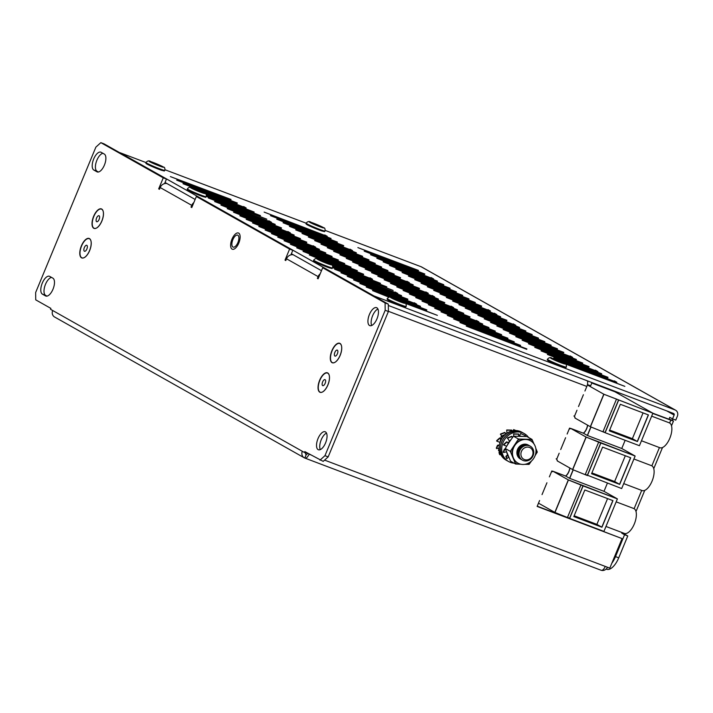 <?xml version="1.0" encoding="UTF-8"?>
<svg xmlns="http://www.w3.org/2000/svg" width="713" height="713" viewBox="0 0 713 713"><rect width="100%" height="100%" fill="white"/><g stroke="black" fill="none" stroke-linecap="round" stroke-linejoin="round"><path stroke-width="1.07" d="M89.464 238.597A10.419 4.67 -69.3 0 0 81.38 245.887A10.419 4.67 -69.3 0 0 81.505 257.803A10.419 4.67 -69.3 0 0 87.458 254.461A10.419 4.67 -69.3 0 0 91.104 244.826A10.419 4.67 -69.3 0 0 89.464 238.597M101.709 209.052A10.419 4.67 -69.3 0 0 93.626 216.333A10.419 4.67 -69.3 0 0 93.751 228.258A10.419 4.67 -69.3 0 0 99.695 224.907A10.419 4.67 -69.3 0 0 103.349 215.273A10.419 4.67 -69.3 0 0 101.709 209.052M339.976 343.416A10.419 4.67 -69.3 0 0 331.893 350.707A10.419 4.67 -69.3 0 0 332.017 362.632A10.419 4.67 -69.3 0 0 337.971 359.281A10.419 4.67 -69.3 0 0 341.616 349.646A10.419 4.67 -69.3 0 0 339.976 343.416M327.73 372.97A10.419 4.67 -69.3 0 0 319.647 380.261A10.419 4.67 -69.3 0 0 319.781 392.177A10.419 4.67 -69.3 0 0 325.725 388.826A10.419 4.67 -69.3 0 0 329.379 379.191A10.419 4.67 -69.3 0 0 327.73 372.97M232.937 247.028A6.408 2.879 110.7 0 1 232.777 239.898A6.408 2.879 110.7 0 1 237.652 235.13A6.408 2.879 110.7 0 1 237.83 235.21A6.408 2.879 110.7 0 1 237.99 242.34A6.408 2.879 110.7 0 1 233.115 247.117A6.408 2.879 110.7 0 1 232.937 247.028M376.865 307.784A9.617 4.314 -69.3 0 0 376.598 307.659A9.617 4.314 -69.3 0 0 369.281 314.816A9.617 4.314 -69.3 0 0 369.521 325.511A9.617 4.314 -69.3 0 0 369.789 325.636A9.617 4.314 -69.3 0 0 377.106 318.479A9.617 4.314 -69.3 0 0 376.865 307.784M371.678 325.502A9.617 4.314 110.7 0 1 372.373 316.34A9.617 4.314 110.7 0 1 377.926 309.014M325.458 431.9A9.617 4.314 -69.3 0 0 325.19 431.766A9.617 4.314 -69.3 0 0 317.873 438.932A9.617 4.314 -69.3 0 0 318.114 449.627A9.617 4.314 -69.3 0 0 318.381 449.751A9.617 4.314 -69.3 0 0 325.698 442.595A9.617 4.314 -69.3 0 0 325.458 431.9M320.271 449.618A9.617 4.314 110.7 0 1 320.966 440.447A9.617 4.314 110.7 0 1 326.509 433.121M537.237 506.185L622.048 538.582L609.802 568.127L605.257 566.407A5.446 2.442 110.7 0 1 601.175 570.293A5.446 2.442 110.7 0 1 601.023 570.222M539.589 500.517L537.139 506.426L622.048 538.582M552.807 471.338L551.826 470.963L549.375 476.872M559.17 453.236L556.719 459.145M570.552 428.486L569.571 428.121L567.129 434.03M576.977 410.242L574.473 416.294M587.325 380.822A5.446 2.442 110.7 0 1 586.835 386.455L584.936 391.027M196.351 196.512L289.594 249.087L292.802 250.308L199.569 197.724L196.351 196.512L191.779 207.554L191.022 207.126L191.833 207.43M320.173 273.837A6.203 5.535 119.4 0 0 318.096 276.599L286.51 258.783L285.779 260.557L285.022 260.129L285.824 260.432M98.385 172.011L97.013 171.236A9.617 4.314 110.7 0 1 96.335 161.726A9.617 4.314 110.7 0 1 102.922 153.295M46.978 296.127L45.596 295.351A9.617 4.314 110.7 0 1 44.928 285.833A9.617 4.314 110.7 0 1 51.514 277.402M388.389 311.501L385.18 310.289L385.1 302.954L322.695 267.758L325.903 268.97L388.318 304.166L388.389 311.501L328.176 456.89L323.194 461.373L304.825 451.605L304.46 452.497L302.312 451.284A5.446 4.857 119.4 0 0 304.184 457.755A5.446 4.857 119.4 0 0 304.781 458.031A5.446 2.442 -69.3 0 0 304.932 458.103A5.446 2.442 -69.3 0 0 309.005 454.217L310.36 454.734M304.46 452.497L307.838 453.308M191.022 207.126L191.761 205.353L160.175 187.537L159.445 189.31L158.678 188.883L163.259 177.84L100.845 142.645L104.062 143.866L166.468 179.061L164.578 183.615M292.802 250.308L290.913 254.862M322.695 267.758L318.114 278.801L317.356 278.373L318.167 278.676M163.259 177.84L166.468 179.061M307.383 453.602A1.604 0.722 110.7 0 1 306.296 454.511A1.604 0.722 110.7 0 1 306.251 454.484L304.781 458.031M305.913 454.297L306.251 454.484A1.604 1.426 -60.6 0 1 305.414 452.862M304.184 457.755L54.544 316.973A5.446 4.857 -60.6 0 1 52.673 310.503L302.312 451.284M385.18 310.289L324.959 455.669L328.176 456.89M385.1 302.954L388.318 304.166M52.673 310.503L50.525 309.29L50.89 308.399L35.73 299.852L35.65 292.517L95.872 147.128L100.845 142.645M104.294 154.07L101.139 152.288A9.617 4.314 -69.3 0 0 100.872 152.163A9.617 4.314 -69.3 0 0 93.555 159.32A9.617 4.314 -69.3 0 0 93.795 170.015L96.95 171.797A9.617 4.314 -69.3 0 0 97.218 171.922A9.617 4.314 -69.3 0 0 104.535 164.765A9.617 4.314 -69.3 0 0 104.294 154.07M45.543 295.913L42.388 294.13A9.617 4.314 110.7 0 1 42.147 283.435A9.617 4.314 110.7 0 1 49.464 276.279A9.617 4.314 110.7 0 1 49.732 276.403L52.887 278.177A9.617 4.314 110.7 0 1 53.127 288.881A9.617 4.314 110.7 0 1 45.81 296.038A9.617 4.314 110.7 0 1 45.543 295.913L46.095 296.118M318.096 276.599L317.356 278.373M289.594 249.087L285.022 260.129M319.985 460.161L324.959 455.669M542.032 494.608L546.933 482.781M565.596 437.72L560.703 449.538M583.403 394.726L578.51 406.544M591.977 382.587L590.649 385.786L587.432 384.574M158.678 188.883L159.489 189.186M160.175 187.537A6.203 5.535 -60.6 0 1 166.949 183.553M193.838 202.59A6.203 5.535 119.4 0 0 191.761 205.353M286.51 258.783A6.203 5.535 -60.6 0 1 293.284 254.799M601.451 570.355A5.446 4.857 119.4 0 0 607.503 567.263M235.397 234.024A8.672 3.895 -69.3 0 0 230.914 242.598A8.672 3.895 -69.3 0 0 232.313 249.229A8.672 3.895 -69.3 0 0 235.37 248.222A8.672 3.895 -69.3 0 0 239.853 239.639A8.672 3.895 -69.3 0 0 238.454 233.008A8.672 3.895 -69.3 0 0 235.397 234.024M529.474 447.425A6.586 5.873 119.4 0 0 521.453 451.409A6.586 5.873 119.4 0 0 524.447 459.573A6.586 5.873 119.4 0 0 532.468 455.58A6.586 5.873 119.4 0 0 529.474 447.425M530.329 446.204L530.32 446.195A8.012 7.148 119.4 0 0 530.32 446.195A8.012 7.148 119.4 0 0 529.447 445.785A8.012 7.148 119.4 0 0 519.929 450.153A8.012 7.148 119.4 0 0 522.46 460.161A8.012 7.148 119.4 0 0 523.342 460.571A8.012 7.148 119.4 0 0 532.869 456.213A8.012 7.148 119.4 0 0 530.329 446.204A8.012 7.148 119.4 0 0 529.456 445.794A8.012 7.148 119.4 0 0 519.911 450.144A8.012 7.148 119.4 0 0 522.451 460.152A8.012 7.148 119.4 0 0 522.46 460.152L522.451 460.152M529.919 445.981A8.012 7.148 119.4 0 0 529.527 445.75A8.012 7.148 119.4 0 0 528.654 445.34A8.012 7.148 119.4 0 0 519.117 449.698A8.012 7.148 119.4 0 0 521.658 459.707A8.012 7.148 119.4 0 0 522.059 459.912M529.438 445.696A8.012 7.148 119.4 0 0 529.349 445.643A8.012 7.148 119.4 0 0 528.476 445.233A8.012 7.148 119.4 0 0 518.939 449.591A8.012 7.148 119.4 0 0 521.479 459.6A8.012 7.148 119.4 0 0 521.568 459.653M528.948 445.438A8.012 7.148 119.4 0 0 528.556 445.197A8.012 7.148 119.4 0 0 527.682 444.796A8.012 7.148 119.4 0 0 518.146 449.154A8.012 7.148 119.4 0 0 520.686 459.154A8.012 7.148 119.4 0 0 521.087 459.368M528.467 445.153A8.012 7.148 119.4 0 0 528.378 445.099A8.012 7.148 119.4 0 0 527.504 444.689A8.012 7.148 119.4 0 0 517.968 449.047A8.012 7.148 119.4 0 0 520.508 459.056A8.012 7.148 119.4 0 0 520.597 459.101M605.979 526.461L624.374 533.422A13.297 5.962 -69.3 0 0 634.49 523.52A13.297 5.962 -69.3 0 0 634.16 508.725A13.297 5.962 -69.3 0 0 634.098 508.69A13.297 5.962 -69.3 0 0 634.035 508.654A13.297 5.962 -69.3 0 0 633.661 508.476L616.166 501.854M623.723 483.61L642.119 490.571A13.297 5.962 -69.3 0 0 652.243 480.678A13.297 5.962 -69.3 0 0 651.905 465.874A13.297 5.962 -69.3 0 0 651.842 465.839A13.297 5.962 -69.3 0 0 651.78 465.803A13.297 5.962 -69.3 0 0 651.415 465.634L633.919 459.003M641.468 440.759L659.864 447.728A13.297 5.962 -69.3 0 0 669.988 437.827A13.297 5.962 -69.3 0 0 669.659 423.023A13.297 5.962 -69.3 0 0 669.596 422.996A13.297 5.962 -69.3 0 0 669.534 422.952A13.297 5.962 -69.3 0 0 669.159 422.782L651.664 416.16M569.794 467.978A6.889 3.093 110.7 0 1 565.543 476.008L552.958 471.24A6.889 3.093 110.7 0 1 551.514 471.712M573.118 469.778L569.589 478.289L565.543 476.008M556.149 458.824A6.889 3.093 110.7 0 1 557.245 460.892L572.592 469.555L586.05 437.042L570.703 428.388A6.889 3.093 110.7 0 1 569.268 428.861M556.283 458.896A6.889 3.093 110.7 0 1 557.37 460.963L572.717 469.626L587.262 475.5L600.729 442.987L586.05 437.042M587.548 425.126A6.889 3.093 110.7 0 1 583.296 433.156L570.703 428.388M590.863 426.927L587.343 435.438L583.296 433.156M607.396 483.147L604 491.337L617.271 498.824L568.306 479.894L552.958 471.24M568.306 479.894L554.839 512.397L538.484 503.173L554.972 512.469L569.518 518.342L582.984 485.838M573.813 516.577L601.941 527.228L612.957 500.633L584.829 489.983L573.813 516.577L601.817 527.157L612.823 500.579M614.74 391.678L652.76 413.13L603.804 394.2L587.352 384.922L603.929 394.271L652.885 413.201L614.864 391.749L591.799 383.015L614.74 391.678M600.729 442.987L635.016 455.972L621.754 448.495L587.467 435.509L583.421 433.228L570.828 428.46A6.889 3.093 110.7 0 1 569.241 428.914M618.474 400.145L605.016 432.648L590.462 426.775L603.929 394.271M573.903 415.973A6.889 3.093 110.7 0 1 574.99 418.05L590.337 426.704L603.804 394.2M609.312 430.884L637.431 441.534L648.447 414.939L620.328 404.289L609.312 430.884L637.306 441.463L648.313 414.886M591.567 473.708L619.561 484.305L630.568 457.728M574.152 515.766L596.888 524.376L601.817 527.157M591.897 472.915L614.633 481.525L619.561 484.305M609.642 430.073L632.378 438.682L637.306 441.463M669.765 419.609L669.035 419.119L669.765 417.346L672.546 418.905L674.133 415.064A1.283 1.141 -60.6 0 0 673.553 413.478L388.327 305.467M165.051 182.483L195.139 199.453M291.385 253.73L321.474 270.699M231.003 199.426L170.38 176.592L230.834 199.827M237.322 202.991L176.699 180.157L237.153 203.392M243.641 206.547L246.163 207.973L183.009 183.722L243.472 206.957M202.59 192.18L254.176 212.055L205.406 193.713M206.271 194.738L260.495 215.611L206.449 195.273M206.494 195.995L266.814 219.176L206.413 196.431M268.908 220.798L271.43 222.224L208.276 197.973L268.739 221.199M275.218 224.363L214.595 201.529L275.058 224.764M281.537 227.919L220.914 205.094L281.368 228.329M287.856 231.484L290.378 232.91L227.233 208.659L287.687 231.894M294.175 235.049L233.543 212.216L294.006 235.45M300.485 238.614L239.862 215.781L300.325 239.015M306.804 242.17L246.181 219.346L306.635 242.58M313.123 245.735L315.645 247.161L252.5 222.911L312.954 246.137M319.442 249.3L258.81 226.467L319.272 249.702M325.752 252.857L265.129 230.032L325.591 253.267M332.071 256.422L271.448 233.597L331.901 256.823M338.39 259.987L277.767 237.153L338.22 260.388M344.709 263.552L284.077 240.718L344.539 263.953M351.019 267.108L290.396 244.283L350.858 267.518M357.338 270.673L296.715 247.839L357.168 271.074M363.657 274.238L303.034 251.404L363.487 274.639M369.976 277.794L372.498 279.22L309.344 254.969L369.806 278.204M328.925 263.427L380.51 283.302L331.741 264.96M332.606 265.985L386.829 286.858L332.784 266.519M332.828 267.241L393.148 290.423L332.748 267.678M395.243 292.045L397.765 293.471L334.611 269.22L395.073 292.455M401.553 295.61L340.93 272.776L401.392 296.011M407.872 299.175L347.249 276.341L407.702 299.576M414.191 302.731L416.713 304.157L353.568 279.906L414.021 303.141M420.51 306.296L359.878 283.462L420.34 306.697M426.82 309.861L366.197 287.027L426.659 310.262M324.754 234.925L327.276 236.351L264.131 212.1L324.584 235.335M331.073 238.49L270.441 215.656L330.903 238.891M337.383 242.055L276.76 219.221L337.213 242.456M343.702 245.611L283.079 222.786L343.532 246.021M350.021 249.176L352.543 250.602L289.398 226.351L349.851 249.577M356.34 252.741L295.708 229.907L356.17 253.142M362.65 256.297L302.027 233.472L362.48 256.707M368.969 259.862L308.346 237.037L368.799 260.272M375.288 263.427L314.665 240.593L375.118 263.828M381.607 266.992L320.975 244.158L381.437 267.393M387.917 270.548L327.294 247.723L387.747 270.958M394.236 274.113L333.613 251.279L394.066 274.514M400.554 277.678L339.932 254.844L400.385 278.079M406.873 281.234L409.396 282.66L346.242 258.409L406.704 281.644M413.184 284.799L352.561 261.974L413.023 285.2M419.502 288.364L358.88 265.53L419.333 288.765M425.821 291.92L428.344 293.346L365.199 269.095L425.652 292.33M432.14 295.485L434.663 296.911L371.509 272.66L431.971 295.895M438.45 299.05L377.828 276.216L438.29 299.451M444.769 302.615L384.147 279.781L444.6 303.016M451.088 306.171L453.611 307.597L390.466 283.346L450.919 306.581M457.407 309.736L396.776 286.902L457.238 310.137M463.717 313.301L403.095 290.467L463.557 313.702M470.036 316.857L409.414 294.032L469.867 317.267M476.355 320.422L478.878 321.848L415.732 297.597L476.186 320.823M482.674 323.987L422.043 301.153L482.505 324.388M488.984 327.543L428.361 304.718L488.824 327.953M495.303 331.108L434.68 308.283L495.134 331.518M501.622 334.673L440.999 311.839L501.453 335.074M507.941 338.238L447.309 315.404L507.772 338.639M514.251 341.794L453.628 318.969L514.091 342.204M520.57 345.359L459.947 322.526L520.401 345.76M614.321 380.858L616.843 382.284L553.698 358.033L614.151 381.268M401.054 301.269L437.363 315.36L404.922 303.203M388.995 297.169L372.516 290.592L390.225 297.169M526.889 348.924L466.266 326.091L526.72 349.325M561.274 361.946L624.855 386.366L565.097 363.862M164.908 170.389C163.072 171.084 166.298 171.378 161.646 170.309L147.422 164.329C146.013 163.607 145.532 163.019 145.96 162.537A10.258 0.624 22.5 0 0 151.905 165.639A10.258 0.624 22.5 0 0 162.448 169.819A10.258 0.624 22.5 0 0 164.908 170.389C164.997 168.17 164.587 167.092 163.678 167.154L150.817 161.619C149.106 160.389 147.484 160.692 145.96 162.537L120.025 152.716L373.96 295.922L675.024 409.93L421.089 266.724L325.244 230.433M325.083 231.048C323.247 231.743 326.474 232.037 321.821 230.967L307.597 224.978C306.189 224.265 305.708 223.677 306.135 223.196A10.258 0.624 22.5 0 0 312.08 226.297A10.258 0.624 22.5 0 0 322.624 230.468A10.258 0.624 22.5 0 0 325.083 231.048C325.173 228.828 324.763 227.75 323.854 227.812L310.993 222.278C309.282 221.039 307.659 221.351 306.135 223.196L165.068 169.774M608.002 377.302L547.379 354.468L607.832 377.703M601.683 373.737L541.06 350.903L601.522 374.138M595.373 370.172L597.895 371.598L534.741 347.347L595.203 370.582M589.054 366.616L528.431 343.782L588.885 367.017M582.735 363.051L522.112 340.217L582.566 363.452M576.416 359.486L515.793 336.661L576.247 359.896M570.106 355.921L572.628 357.347L509.474 333.096L569.937 356.331M563.787 352.365L503.164 329.531L563.618 352.766M557.468 348.8L496.845 325.975L557.299 349.201M551.149 345.235L490.526 322.41L550.98 345.645M544.839 341.679L484.207 318.845L544.67 342.08M538.52 338.114L477.897 315.28L538.351 338.515M532.201 334.549L471.578 311.724L532.032 334.958M525.882 330.992L465.259 308.159L525.713 331.393M519.572 327.427L458.94 304.594L519.403 327.828M513.253 323.862L515.775 325.288L452.63 301.038L513.084 324.272M506.934 320.297L446.311 297.473L506.765 320.707M500.615 316.741L439.992 293.908L500.446 317.142M494.305 313.176L496.827 314.602L433.673 290.351L494.136 313.577M487.986 309.611L490.508 311.037L427.363 286.786L487.817 310.021M481.667 306.055L421.044 283.221L481.498 306.456M475.348 302.49L414.725 279.656L475.179 302.891M469.029 298.925L408.406 276.1L468.869 299.335M462.719 295.369L402.096 272.535L462.55 295.77M456.4 291.804L395.777 268.97L456.231 292.205M450.081 288.239L389.458 265.414L449.912 288.649M443.762 284.674L383.139 261.849L443.602 285.084M437.452 281.118L376.829 258.284L437.283 281.519M431.133 277.553L433.656 278.979L370.51 254.728L430.964 277.954M424.814 273.988L364.191 251.163L424.645 274.398M418.495 270.432L357.873 247.598L418.335 270.833M611.852 563.19A16.025 7.183 -69.3 0 0 615.506 556.612L624.561 534.75L621.781 533.181L622.048 532.54M672.546 418.905L675.755 420.126L677.35 416.285A5.125 4.572 119.4 0 0 675.585 410.198A5.125 4.572 119.4 0 0 675.024 409.93M652.778 413.478L673.455 421.098L672.243 420.331L672.796 419.003M421.089 266.724A5.125 4.572 -60.6 0 1 421.65 266.992L675.585 410.198M615.506 556.612L618.724 557.833L627.779 535.962L624.998 534.394L625.328 533.6M618.724 557.833A16.025 7.183 110.7 0 1 606.727 569.25L606.184 569.045M624.561 534.75L627.779 535.962M621.781 533.181L624.998 534.394M669.035 419.119L672.243 420.331M669.792 419.538L652.876 413.228M514.055 463.156A16.025 14.287 -60.6 0 1 510.321 462.336A16.025 14.287 -60.6 0 1 508.574 461.516A16.025 14.287 -60.6 0 1 503.494 441.507A16.025 14.287 -60.6 0 1 522.558 432.791A16.025 14.287 -60.6 0 1 524.313 433.611A16.025 14.287 -60.6 0 1 528.547 437.461M508.574 461.516L507.308 460.812A16.025 14.287 -60.6 0 1 502.228 440.794A16.025 14.287 -60.6 0 1 521.301 432.078A16.025 14.287 -60.6 0 1 523.048 432.898L521.782 432.185A16.025 14.287 -60.6 0 0 520.035 431.365A16.025 14.287 -60.6 0 0 500.963 440.081A16.025 14.287 -60.6 0 0 506.043 460.099L507.308 460.812A16.025 14.287 -60.6 0 1 502.228 440.794A16.025 14.287 -60.6 0 1 521.301 432.078A16.025 14.287 -60.6 0 1 523.048 432.898L524.313 433.611M499.724 451.775L498.993 452.407L499.51 454.341L499.929 454.778L500.615 454.199M499.911 452.407L498.993 452.407M499.412 452.844L499.929 454.778M515.847 430.527L513.645 429.609L513.2 430.688M515.731 430.527L513.645 429.609M511.845 430.964L511.765 430.108L506.827 429.975L506.863 433.219M511.595 431.026L511.765 430.108M511.533 430.296L506.586 430.162M505.945 433.896L504.866 432.408L500.553 433.985L501.613 436.062M505.669 434.119L504.866 432.408M504.706 432.8L500.392 434.377M500.802 438.397L499.644 437.96L496.711 440.607L496.72 441.124L500.036 442.381M500.713 438.878L499.644 437.96M499.653 438.477L496.72 441.124M499.421 444.885L497.496 445.277L496.328 448.058L496.551 448.593L498.957 448.094M499.332 445.482L497.71 445.812L497.496 445.277M497.71 445.812L496.551 448.593M507.576 454.876L505.9 456.311L506.426 458.245L506.845 458.682L508.734 457.06M507.852 455.438L506.319 456.739L505.9 456.311M506.319 456.739L506.845 458.682M510.686 461.249L511.292 461.596M525.026 436.49L525.401 435.581L520.561 433.504L519.474 436.115M524.813 436.481L525.401 435.581M525.205 435.545L520.561 433.504M518.877 436.133L518.681 434.012L513.734 433.878L513.699 436.196M518.627 436.151L518.681 434.012M518.449 434.199L513.503 434.065M512.611 437.443L511.782 436.303L507.469 437.889L509.483 441.285M512.38 437.746L511.782 436.303M511.622 436.695L507.308 438.272M508.565 442.621L506.56 441.864L503.628 444.502L503.636 445.019L506.711 446.186M508.324 443.04L506.56 441.864M506.56 442.381L503.636 445.019M505.446 448.967L504.403 449.181L503.244 451.953L503.467 452.488L506.578 451.855M505.669 449.502L504.626 449.716L504.403 449.181M504.626 449.716L503.467 452.488M519.207 458.085A7.95 7.094 -60.6 0 1 517.495 455.66A7.95 7.094 -60.6 0 1 518.984 447.122A7.95 7.094 -60.6 0 1 526.88 444.484M520.41 458.994A8.012 7.148 -60.6 0 1 517.46 455.696A8.012 7.148 -60.6 0 1 519.519 446.481A8.012 7.148 -60.6 0 1 528.271 445.046M508.503 456.543A12.816 11.426 -60.6 0 1 507.451 454.582A12.816 11.426 -60.6 0 1 506.774 452.363M535.089 445.99A12.816 11.426 -60.6 0 1 531.862 460.651A12.816 11.426 -60.6 0 1 517.941 463.129A12.816 11.426 -60.6 0 1 513.387 457.933A12.816 11.426 -60.6 0 1 516.622 443.272A12.816 11.426 -60.6 0 1 530.534 440.794A12.816 11.426 -60.6 0 1 535.089 445.99M530.392 440.714A12.816 11.426 119.4 0 0 530.249 440.634A12.816 11.426 119.4 0 0 525.401 439.306A12.816 11.426 119.4 0 0 514.554 445.277A12.816 11.426 119.4 0 0 513.102 457.773A12.816 11.426 119.4 0 0 517.656 462.96A12.816 11.426 119.4 0 0 517.798 463.049M520.927 464.243L515.597 464.02L510.303 451.347L505.25 448.495L509.189 442.256L513.44 436.187L526.943 436.552L531.996 439.404L534.037 444.039M515.597 464.02L510.544 461.177L505.25 448.495M531.488 461.017L529.099 464.386L524.732 464.341M535.766 448.219L537.299 452.078L535.16 455.491M510.303 451.347L518.494 439.039L531.996 439.404M518.494 439.039L513.44 436.187M530.57 439.368A14.082 12.558 -60.6 0 1 532.558 440.741M517.629 440.34A14.082 12.558 -60.6 0 1 519.929 439.074M510.856 452.684A14.082 12.558 -60.6 0 1 511.168 450.046M517.023 464.065A14.082 12.558 -60.6 0 1 515.036 462.684M529.964 463.085A14.082 12.558 -60.6 0 1 527.673 464.35M536.737 450.741A14.082 12.558 -60.6 0 1 536.426 453.379M507.38 445.081A12.816 11.426 -60.6 0 1 511.061 439.556M517.807 436.24A12.816 11.426 -60.6 0 1 521.613 436.338M499.216 446.739L498.485 450.589L499.59 451.213M498.485 450.589L499.679 451.587M505.419 434.324L501.212 436.24L502.781 437.122M501.212 436.24L500.054 442.327M513.503 430.643L514.447 430.545M569.919 468.049A6.889 3.093 110.7 0 1 565.676 476.079L553.083 471.311A6.889 3.093 110.7 0 1 551.497 471.765M573.252 469.822L569.714 478.361L565.676 476.079M635.14 456.044L598.768 441.882L585.302 474.395L621.674 488.548L635.14 456.044L621.754 448.495L625.149 440.295M587.672 425.198A6.889 3.093 110.7 0 1 583.421 433.228M590.997 426.98L587.467 435.509M569.714 478.361L604 491.337L617.396 498.895L583.109 485.91L569.642 518.413L603.929 531.399L617.396 498.895M583.109 485.91L568.43 479.965L553.083 471.311M568.43 479.965L554.972 512.469M616.513 399.039L603.055 431.543L605.141 432.72L639.427 445.705L652.885 413.201M581.024 484.733L567.557 517.237L569.642 518.413M574.027 416.044A6.889 3.093 110.7 0 1 575.115 418.121L590.462 426.775M605.141 432.72L618.608 400.216M598.768 441.882L586.184 437.114L570.828 428.46M586.184 437.114L572.717 469.626M602.583 447.131L591.558 473.726L619.686 484.377L630.702 457.782L602.583 447.131M600.854 443.058L587.396 475.571M601.941 527.228L596.888 524.376L607.565 498.592M619.686 484.377L614.633 481.525L625.319 455.741M637.431 441.534L632.378 438.682L643.064 412.898M96.594 218.009A3.208 1.435 110.7 0 1 98.991 215.727A3.208 1.435 110.7 0 1 99.116 219.435A3.208 1.435 110.7 0 1 96.718 221.725A3.208 1.435 110.7 0 1 96.594 218.009M101.897 221.003A10.258 4.599 110.7 0 1 94.223 228.312A10.258 4.599 110.7 0 1 93.813 216.44A10.258 4.599 110.7 0 1 101.487 209.132A10.258 4.599 110.7 0 1 101.897 221.003M322.615 381.936A3.208 1.435 110.7 0 1 325.012 379.646A3.208 1.435 110.7 0 1 325.146 383.362A3.208 1.435 110.7 0 1 322.748 385.644A3.208 1.435 110.7 0 1 322.615 381.936M327.927 384.922A10.258 4.599 110.7 0 1 320.253 392.239A10.258 4.599 110.7 0 1 319.843 380.368A10.258 4.599 110.7 0 1 327.517 373.059A10.258 4.599 110.7 0 1 327.927 384.922M84.348 247.563A3.208 1.435 110.7 0 1 86.745 245.281A3.208 1.435 110.7 0 1 86.879 248.989A3.208 1.435 110.7 0 1 84.482 251.27A3.208 1.435 110.7 0 1 84.348 247.563M89.66 250.557A10.258 4.599 110.7 0 1 81.986 257.865A10.258 4.599 110.7 0 1 81.567 245.994A10.258 4.599 110.7 0 1 89.241 238.686A10.258 4.599 110.7 0 1 89.66 250.557M334.86 352.382A3.208 1.435 110.7 0 1 337.258 350.101A3.208 1.435 110.7 0 1 337.383 353.808A3.208 1.435 110.7 0 1 334.985 356.09A3.208 1.435 110.7 0 1 334.86 352.382M340.163 355.377A10.258 4.599 110.7 0 1 332.49 362.685A10.258 4.599 110.7 0 1 332.08 350.814A10.258 4.599 110.7 0 1 339.753 343.506A10.258 4.599 110.7 0 1 340.163 355.377M314.335 223.855L319.486 226.137L314.335 223.855M321.902 260.78L327.062 263.052L321.902 260.78M395.457 299.282L400.608 301.554L395.457 299.282M195.567 189.533L200.727 191.806L195.567 189.533M555.632 359.94L560.783 362.213L555.632 359.94M154.16 163.206L159.311 165.478L154.16 163.206M324.593 460.117L605.257 566.407M586.835 386.455L388.389 311.305M42.388 294.13L45.596 295.351M97.503 172.011L96.95 171.797M97.013 171.236L93.795 170.015M674.133 415.064L666.753 410.902M634.115 508.699L641.691 490.41M651.86 465.847L659.436 447.568M669.614 423.005L670.737 420.278M321.902 227.474A7.852 0.481 22.5 0 0 321.403 226.529A7.852 0.481 22.5 0 0 311.153 222.34A7.852 0.481 22.5 0 0 311.652 223.276A7.852 0.481 22.5 0 0 321.902 227.474M308.649 224.711A9.456 0.579 22.5 0 0 309.531 225.95A9.456 0.579 22.5 0 0 321.768 230.95M330.199 267.393A10.258 0.624 22.5 0 0 332.65 267.963C330.823 268.667 334.049 268.961 329.397 267.892L315.164 261.903C313.765 261.19 313.274 260.593 313.702 260.12A10.258 0.624 22.5 0 0 319.656 263.222A10.258 0.624 22.5 0 0 330.199 267.393M329.468 264.389A7.852 0.481 22.5 0 0 328.978 263.454A7.852 0.481 22.5 0 0 318.729 259.265A7.852 0.481 22.5 0 0 319.219 260.2A7.852 0.481 22.5 0 0 329.468 264.389M316.224 261.635A9.456 0.579 22.5 0 0 317.107 262.874A9.456 0.579 22.5 0 0 329.344 267.865M403.754 305.895A10.258 0.624 22.5 0 0 406.205 306.474C404.369 307.169 407.604 307.463 402.952 306.394L388.719 300.405C387.319 299.692 386.829 299.095 387.257 298.622A10.258 0.624 22.5 0 0 393.211 301.724A10.258 0.624 22.5 0 0 403.754 305.895M403.023 302.891A7.852 0.481 22.5 0 0 402.524 301.956A7.852 0.481 22.5 0 0 392.275 297.767A7.852 0.481 22.5 0 0 392.774 298.702A7.852 0.481 22.5 0 0 403.023 302.891M389.779 300.137A9.456 0.579 22.5 0 0 390.662 301.376A9.456 0.579 22.5 0 0 402.898 306.376M203.865 196.146A10.258 0.624 22.5 0 0 206.315 196.717C204.479 197.412 207.715 197.715 203.062 196.645L188.829 190.656C187.43 189.943 186.94 189.346 187.367 188.874A10.258 0.624 22.5 0 0 193.321 191.975A10.258 0.624 22.5 0 0 203.865 196.146M203.134 193.143A7.852 0.481 22.5 0 0 202.644 192.207A7.852 0.481 22.5 0 0 192.394 188.018A7.852 0.481 22.5 0 0 192.884 188.954A7.852 0.481 22.5 0 0 203.134 193.143M189.89 190.389A9.456 0.579 22.5 0 0 190.772 191.628A9.456 0.579 22.5 0 0 203.009 196.619M563.93 366.553A10.258 0.624 22.5 0 0 566.38 367.124C564.544 367.828 567.78 368.122 563.127 367.052L548.894 361.063C547.495 360.35 547.005 359.753 547.432 359.281A10.258 0.624 22.5 0 0 553.386 362.382A10.258 0.624 22.5 0 0 563.93 366.553M563.199 363.55A7.852 0.481 22.5 0 0 562.7 362.614A7.852 0.481 22.5 0 0 552.45 358.425A7.852 0.481 22.5 0 0 552.949 359.361A7.852 0.481 22.5 0 0 563.199 363.55M549.955 360.796A9.456 0.579 22.5 0 0 550.837 362.035A9.456 0.579 22.5 0 0 563.074 367.026M161.726 166.815A7.852 0.481 22.5 0 0 161.227 165.879A7.852 0.481 22.5 0 0 150.978 161.682A7.852 0.481 22.5 0 0 151.477 162.626A7.852 0.481 22.5 0 0 161.726 166.815M148.473 164.052A9.456 0.579 22.5 0 0 149.356 165.291A9.456 0.579 22.5 0 0 161.593 170.291M601.175 570.293L304.932 458.103M636.014 511.488L644.757 490.375M653.759 468.646L662.511 447.523M671.512 425.795L673.455 421.098M332.65 267.963C332.739 265.744 332.329 264.666 331.429 264.737L318.568 259.202C316.848 257.963 315.235 258.266 313.702 260.12M406.205 306.474C406.294 304.246 405.884 303.177 404.975 303.239L392.123 297.704C390.403 296.465 388.781 296.777 387.257 298.622M206.315 196.717C206.405 194.497 205.995 193.419 205.094 193.49L192.234 187.956C190.514 186.717 188.9 187.02 187.367 188.874M566.38 367.124C566.47 364.904 566.06 363.826 565.151 363.897L552.299 358.363C550.579 357.124 548.957 357.427 547.432 359.281"/></g></svg>
